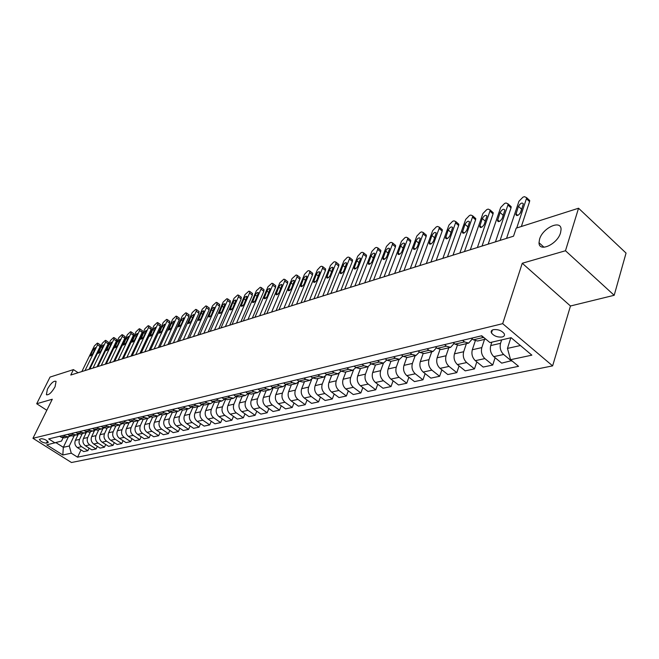 <?xml version="1.0" encoding="UTF-8"?>
<svg xmlns="http://www.w3.org/2000/svg" width="659" height="659" viewBox="0 0 659 659"><rect width="100%" height="100%" fill="white"/><g stroke="black" fill="none" stroke-linecap="round" stroke-linejoin="round"><path stroke-width="0.99" d="M539.564 239.201C542.678 227.808 561.361 219.258 561.064 229.563L560.545 232.808C557.423 244.316 538.815 252.718 539.021 242.726L539.564 239.201M47.423 389.115C50.949 383.118 53.832 380.54 56.073 381.372L55.051 386.792C51.534 392.805 48.651 395.4 46.402 394.593L47.423 389.115M493.426 329.657C491.4 330.233 490.741 331.32 491.441 332.919C493.921 336.065 497.504 337.424 502.191 336.996C504.259 336.428 504.934 335.324 504.193 333.685C501.672 330.546 498.08 329.203 493.426 329.657M614.188 295.29L565.48 250.749L522.257 263.262L570.463 305.998L614.188 295.29L626.05 253.081L578.544 208.228L516.203 228.146L513.534 236.186L70.768 375.037L73.446 369.6L50.043 377.08L36.698 403.745L46.822 410.277M570.463 305.998L552.621 365.877L71.46 462.511L32.95 438.301L502.685 323.668L552.621 365.877M46.427 443.153L48.288 442.378C46.954 440.228 44.598 439.001 41.212 438.705L39.375 439.471C40.693 441.612 43.041 442.84 46.427 443.153L47.44 441.085M56.023 442.691L63.33 447.313L69.277 445.986L71.271 453.203L77.564 457.181L518.551 366.313L510.568 359.69L507.455 348.405L520.412 345.514M71.271 453.203L62.819 454.998L46.756 444.891L61.526 441.06L63.025 437.955M510.568 359.69L531.862 355.16L511.12 337.705L489.958 342.589L481.737 335.761L48.667 438.91L55.092 442.963M565.48 250.749L578.544 208.228M522.257 263.262L502.685 323.668M32.95 438.301L52.283 399.239L36.698 403.745M78.124 372.73L73.446 369.6M68.281 437.024L63.33 447.313L62.819 454.998M462.569 340.332L464.513 341.914L468.673 343.108L472.297 338.924M444.512 344.632L446.44 346.189L450.583 347.351L454.142 343.421M426.999 348.8L428.918 350.333L433.037 351.469L436.53 347.771M410.013 352.845L411.916 354.353L416.018 355.456L419.445 351.988M74.245 435.632L69.277 445.986M78.207 434.421L75.381 440.336C74.31 443.268 74.978 445.682 77.375 447.576L83.677 451.58L87.878 450.69L89.089 448.128M82.235 433.754L79.55 439.388C78.479 442.337 79.146 444.759 81.559 446.662L87.878 450.69M86.23 432.625L83.438 438.499C82.367 441.464 83.042 443.894 85.456 445.805L91.799 449.866L96.09 448.96L97.318 446.332M90.39 431.843L87.696 437.527C86.617 440.5 87.301 442.955 89.723 444.874L96.09 448.96M94.426 430.772L91.667 436.62C90.588 439.611 91.271 442.074 93.702 444.009L100.086 448.112L104.468 447.181L105.72 444.487M98.71 429.89L96.008 435.632C94.937 438.639 95.621 441.11 98.059 443.054L104.468 447.181M102.812 428.861L100.069 434.709C98.99 437.724 99.674 440.212 102.129 442.173L108.554 446.316L113.027 445.377L114.304 442.609M107.219 427.897L104.501 433.696C103.422 436.728 104.114 439.232 106.577 441.201L113.027 445.377M111.379 426.884L108.644 432.749C107.565 435.797 108.257 438.309 110.728 440.294L117.203 444.487L121.767 443.523L123.068 440.69M115.902 425.854L113.175 431.711C112.096 434.775 112.796 437.304 115.276 439.298L121.767 443.523M120.136 424.849L117.409 430.747C116.322 433.828 117.03 436.365 119.518 438.375L126.034 442.626L130.696 441.637L132.022 438.729M124.773 423.778L122.039 429.693C120.959 432.79 121.66 435.344 124.156 437.354L130.696 441.637M129.098 422.765L126.363 428.704C125.276 431.818 125.984 434.388 128.489 436.415L135.054 440.714L139.823 439.701L141.174 436.719M133.835 421.653L131.1 427.625C130.012 430.755 130.721 433.334 133.242 435.377L139.823 439.701M138.258 420.615L135.515 426.62C134.428 429.759 135.144 432.353 137.665 434.405L144.272 438.762L149.148 437.733L150.524 434.668M143.102 419.478L140.351 425.516C139.263 428.671 139.988 431.283 142.517 433.35L149.148 437.733M147.616 418.416L144.865 424.478C143.777 427.658 144.502 430.286 147.048 432.362L153.695 436.769L158.679 435.714L160.079 432.568M152.567 417.254L149.815 423.35C148.728 426.546 149.453 429.19 152.007 431.274L158.679 435.714M157.188 416.175L154.437 422.295C153.341 425.508 154.074 428.161 156.636 430.269L163.333 434.734L168.424 433.655L169.857 430.418M162.262 414.964L159.494 421.142C158.399 424.371 159.14 427.04 161.71 429.157L168.424 433.655M166.982 413.877L164.215 420.063C163.119 423.309 163.869 425.994 166.439 428.128L173.185 432.65L178.4 431.546L179.858 428.218M172.18 412.6L169.388 418.885C168.3 422.147 169.042 424.849 171.628 426.991L178.4 431.546M176.991 411.529L174.223 417.781C173.128 421.06 173.877 423.778 176.472 425.936L183.26 430.516L188.598 429.388L190.089 425.961M182.337 410.17L179.52 416.579C178.424 419.874 179.182 422.6 181.785 424.775L188.598 429.388M187.238 409.124L184.462 415.45C183.367 418.762 184.125 421.505 186.744 423.688L193.573 428.334L199.034 427.18L200.55 423.655M192.741 407.674L189.883 414.206C188.787 417.542 189.553 420.31 192.173 422.501L199.034 427.18M197.725 406.661L194.949 413.053C193.845 416.406 194.619 419.182 197.247 421.398L204.133 426.101L209.719 424.915L211.267 421.29M203.392 405.096L200.493 411.793C199.397 415.162 200.171 417.954 202.815 420.178L209.719 424.915M208.466 404.148L205.674 410.606C204.578 413.992 205.353 416.809 208.005 419.05L214.941 423.811L220.658 422.6L222.24 418.869M214.307 402.435L211.358 409.313C210.262 412.715 211.045 415.549 213.705 417.806L220.658 422.6M219.455 401.57L216.663 408.102C215.567 411.521 216.35 414.371 219.027 416.645L226.004 421.472L231.861 420.228L233.475 416.381M225.493 399.692L222.487 406.768C221.383 410.219 222.174 413.078 224.859 415.368L231.861 420.228M230.716 398.926L227.923 405.532C226.828 408.992 227.619 411.875 230.312 414.173L237.339 419.075L243.344 417.806L244.991 413.836M236.96 396.858L233.887 404.173C232.784 407.649 233.591 410.557 236.293 412.872L243.344 417.806M242.257 396.216L239.456 402.896C238.36 406.397 239.168 409.321 241.878 411.653L248.954 416.62L255.107 415.318L256.788 411.224M248.723 393.942L245.568 401.504C244.473 405.03 245.28 407.962 248.006 410.31L255.107 415.318M254.086 393.439L251.285 400.202C250.181 403.745 250.997 406.694 253.731 409.058L260.857 414.099L267.159 412.765L268.88 408.539M260.783 390.919L257.545 398.769C256.45 402.336 257.274 405.31 260.008 407.69L267.159 412.765M266.211 390.598L263.402 397.435C262.307 401.018 263.139 404.008 265.882 406.405L273.057 411.513L279.523 410.145L281.278 405.787M273.164 387.805L269.828 395.968C268.732 399.576 269.564 402.583 272.324 404.997L279.523 410.145M278.65 387.681L275.841 394.593C274.745 398.225 275.577 401.257 278.353 403.687L285.569 408.868L292.209 407.468L293.996 402.962M285.866 384.576L282.431 393.094C281.335 396.743 282.184 399.791 284.96 402.245L292.209 407.468M291.402 384.691L288.601 391.685C287.505 395.359 288.354 398.423 291.138 400.894L298.412 406.15L305.224 404.708L307.053 400.054M298.568 382.105L295.364 390.136C294.268 393.835 295.125 396.924 297.926 399.412L305.224 404.708M304.499 381.619L301.69 388.695C300.603 392.41 301.46 395.524 304.269 398.028L311.592 403.366L318.577 401.883L320.447 397.072M311.682 379.37L308.634 387.113C307.547 390.853 308.412 393.983 311.229 396.504L318.577 401.883M317.935 378.464L315.134 385.63C314.046 389.387 314.911 392.542 317.745 395.079L325.118 400.499L332.293 398.983L334.195 394M325.216 376.421L322.267 383.999C321.18 387.789 322.053 390.96 324.895 393.522L332.293 398.983M331.741 375.226L328.94 382.475C327.853 386.289 328.734 389.477 331.584 392.056L339.006 397.566L346.379 396.001L348.323 390.836M339.146 373.315L336.263 380.803C335.184 384.642 336.074 387.854 338.932 390.457L346.379 396.001M345.917 371.898L343.125 379.238C342.037 383.101 342.935 386.339 345.81 388.95L353.273 394.543L360.852 392.945L362.845 387.591M353.479 370.053L350.654 377.525C349.575 381.404 350.473 384.667 353.356 387.303L360.852 392.945M360.498 368.48L357.705 375.918C356.626 379.823 357.532 383.101 360.424 385.762L367.936 391.446L375.729 389.798L377.764 384.246M368.241 366.651L365.44 374.147C364.369 378.077 365.284 381.388 368.183 384.065L375.729 389.798M375.473 364.971L372.689 372.492C371.618 376.454 372.541 379.782 375.449 382.484L383.019 388.25L391.026 386.561L393.102 380.795M377.525 360.588L379.403 362.038L383.464 363.093L380.655 370.679C379.584 374.658 380.515 378.011 383.431 380.737L391.026 386.561M390.886 361.346L388.11 368.974C387.039 372.986 387.978 376.363 390.911 379.106L398.522 384.971L406.76 383.233L408.885 377.245M399.074 359.435L396.298 367.104C395.235 371.141 396.183 374.543 399.123 377.31L406.76 383.233M406.76 357.582L403.975 365.358C402.913 369.419 403.86 372.846 406.809 375.63L414.478 381.594L422.954 379.806L425.129 373.579M415.17 355.662L412.402 363.43C411.348 367.524 412.303 370.976 415.269 373.785L422.954 379.806M423.111 353.661L420.302 361.626C419.256 365.745 420.211 369.221 423.185 372.055L430.895 378.126L439.627 376.273L441.843 369.806M431.736 351.774L428.993 359.649C427.938 363.793 428.91 367.294 431.892 370.152L439.627 376.273M439.965 349.583L437.123 357.788C436.085 361.964 437.057 365.49 440.047 368.373L447.807 374.543L456.802 372.64L459.068 365.902M448.804 347.771L446.069 355.753C445.031 359.954 446.011 363.504 449.018 366.412L456.802 372.64M457.346 345.324L454.455 353.834C453.417 358.068 454.405 361.651 457.42 364.584L465.229 370.86L474.496 368.9L476.811 361.873M466.391 343.644L463.672 351.733C462.643 355.992 463.639 359.6 466.663 362.557L474.496 368.9M475.271 340.892L472.314 349.764C471.292 354.048 472.297 357.689 475.328 360.671L483.179 367.063L492.743 365.037L495.098 357.713M484.522 339.393L481.82 347.59C480.806 351.914 481.82 355.58 484.859 358.587L492.743 365.037M491.845 342.153L490.733 345.555C489.728 349.904 490.749 353.603 493.797 356.634L501.697 363.142L511.689 360.621M501.647 339.887L500.543 343.323C499.538 347.697 500.568 351.42 503.633 354.484L511.549 361.058M510.84 337.762L507.455 348.405M59.656 436.291L61.188 437.271L64.598 437.889L70.554 435.994M77.564 457.181L81.024 449.891M63.766 435.311L65.315 436.291L68.734 436.917M67.613 434.396L69.154 435.385L72.589 436.019L78.668 434.067M71.815 433.391L73.371 434.388L76.806 435.022M75.736 432.461L77.292 433.465L80.744 434.1L86.947 432.106M80.027 431.439L81.592 432.444L85.06 433.095M84.031 430.484L85.604 431.497L89.08 432.147L95.407 430.096M88.421 429.437L89.995 430.459L93.479 431.118M92.507 428.465L94.089 429.495L97.59 430.154L104.048 428.045M96.988 427.403L98.578 428.432L102.079 429.1M101.165 426.406L102.763 427.444L106.28 428.111L112.887 425.945M105.745 425.31L107.343 426.357L110.877 427.032M110.02 424.297L111.618 425.343L115.16 426.027L119.856 424.931L121.907 423.795M114.699 423.185L116.305 424.239L119.856 424.931M119.065 422.139L120.679 423.202L124.238 423.902L129.04 422.773L131.133 421.603M123.851 421.002L125.465 422.073L129.04 422.773M128.316 419.94L129.938 421.019L133.522 421.719L138.431 420.574L140.573 419.355M133.2 418.77L134.831 419.857L138.431 420.574M137.772 417.682L139.403 418.778L143.019 419.495L148.036 418.317L150.219 417.056M142.772 416.496L144.42 417.592L148.036 418.317M147.443 415.384L149.091 416.488L152.723 417.221L157.863 416.01L160.088 414.709M152.567 414.165L154.222 415.277L157.863 416.01M157.344 413.02L159 414.14L162.658 414.89L167.921 413.654L170.195 412.295M162.584 411.776L164.248 412.905L167.921 413.654M167.477 410.615L169.149 411.743L172.831 412.501L178.21 411.241L180.533 409.832M172.839 409.33L174.52 410.475L178.21 411.241M177.848 408.143L179.528 409.288L183.235 410.063L188.746 408.769L191.118 407.303M183.342 406.834L185.031 407.995L188.746 408.769M188.466 405.614L190.163 406.776L193.894 407.559L199.537 406.241L201.959 404.708M194.092 404.272L195.797 405.45L199.537 406.241M199.347 403.02L201.053 404.206L204.809 405.005L210.592 403.646L213.063 402.048M205.114 401.644L206.827 402.838L210.592 403.646M210.493 400.367L212.214 401.562L215.987 402.377L221.918 400.993L224.447 399.321M216.399 398.959L218.129 400.17L221.918 400.993M221.918 397.641L223.656 398.86L227.454 399.692L233.525 398.267L236.111 396.529M227.973 396.199L229.711 397.426L233.525 398.267M233.632 394.856L235.378 396.084L239.201 396.932L245.428 395.474L248.072 393.654M239.843 393.374L241.598 394.617L245.428 395.474M245.65 391.99L247.405 393.242L251.252 394.107L257.636 392.607L260.338 390.705M252.018 390.474L253.781 391.734L257.636 392.607M257.974 389.057L259.745 390.326L263.608 391.207L270.165 389.675L272.933 387.673M264.506 387.5L266.285 388.785L270.165 389.675M270.618 386.042L272.406 387.335L276.294 388.233L283.024 386.652L285.849 384.559M277.332 384.444L279.119 385.746L283.024 386.652M283.601 382.953L285.396 384.263L289.317 385.177L296.221 383.563L299.112 381.355M290.495 381.314L292.291 382.632L296.221 383.563M296.937 379.773L298.749 381.108L302.687 382.047L309.779 380.383L312.737 378.06M304.013 378.093L305.825 379.436L309.779 380.383M310.636 376.511L312.457 377.862L316.419 378.826L323.709 377.113L326.732 374.666M317.91 374.782L319.739 376.149L323.709 377.113M324.714 373.159L326.543 374.534L330.53 375.515L338.026 373.752L341.115 371.174M332.185 371.379L334.031 372.763L338.026 373.752M339.187 369.715L341.032 371.108L345.036 372.113L352.746 370.3L355.901 367.565M346.873 367.887L348.726 369.287L352.746 370.3M354.072 366.173L355.926 367.59L359.954 368.612L367.887 366.75L371.108 363.85M361.98 364.287L363.842 365.72L367.887 366.75M369.386 362.524L371.256 363.966L375.309 365.012L383.464 363.093L386.759 360.02M385.144 358.768L387.031 360.234L391.1 361.305L399.502 359.336L402.863 356.066M393.53 356.774L395.416 358.249L399.502 359.336M401.38 354.904L403.275 356.395L407.369 357.491L416.018 355.456M418.103 350.918L420.014 352.441L424.124 353.562L433.037 351.469M435.335 346.815L437.255 348.364L441.39 349.509L450.583 347.351M453.112 342.581L455.039 344.155L459.191 345.332L468.673 343.108M471.44 338.215L473.393 339.822L477.561 341.024L485.757 339.105M481.21 335.892L485.205 338.644M81.848 371.561L94.369 345.917L97.318 343.133L97.845 343.24L97.557 344.838L85.011 370.572M89.014 369.312L100.069 346.568L97.557 344.838M93.067 349.567L95.333 347.598L95.102 348.883L92.59 354.04L90.324 356.017L93.067 349.567L94.344 350.44M100.16 344.83L100.069 346.568M89.805 369.065L102.376 343.191L105.366 340.373L105.91 340.481L105.629 342.087L93.043 368.051M97.062 366.791L108.158 343.833L105.629 342.087M101.074 346.873L103.381 344.879L103.158 346.173L100.629 351.379L98.323 353.372L101.074 346.873L102.384 347.771M108.233 342.087L108.158 343.833M97.936 366.519L110.547 340.406L113.579 337.565L114.139 337.672L113.859 339.278L101.231 365.481M105.283 364.213L116.412 341.049L113.859 339.278M109.254 344.122L111.593 342.112L111.371 343.405L108.842 348.652L106.494 350.67L109.254 344.122L110.58 345.036M116.47 339.294L116.412 341.049M106.231 363.916L118.884 337.573L121.956 334.69L122.541 334.805L122.261 336.419L109.6 362.862M113.669 361.585L124.831 338.207L122.261 336.419M117.59 341.313L119.979 339.286L119.757 340.579L117.22 345.876L114.831 347.911L117.59 341.313L118.95 342.26M124.872 336.436L124.831 338.207M114.699 361.264L127.385 334.673L130.507 331.757L131.108 331.881L130.836 333.495L118.134 360.185M122.228 358.9L133.423 335.307L130.836 333.495M126.108 338.446L128.53 336.403L128.316 337.705L125.77 343.051L123.34 345.094L126.108 338.446L127.5 339.418M133.447 333.528L133.423 335.307M123.348 358.545L136.067 331.716L139.238 328.759L139.865 328.899L139.593 330.513L126.858 357.45M130.968 356.157L142.196 332.35L139.593 330.513M134.798 335.522L137.27 333.454L137.047 334.756L134.502 340.151L132.031 342.219L134.798 335.522L136.215 336.518M142.204 330.554L142.196 332.35M132.179 355.778L144.939 328.693L148.151 325.703L148.802 325.851L148.539 327.465L135.762 354.657M139.897 353.356L151.15 329.327L148.539 327.465M143.67 332.531L146.183 330.447L145.977 331.757L143.415 337.202L140.902 339.286L143.67 332.531L145.128 333.561M151.15 327.515L151.15 329.327M141.199 352.952L153.992 325.604L157.254 322.581L157.929 322.737L157.666 324.352L144.856 351.799M149.016 350.497L160.302 326.238L157.666 324.352M152.731 329.475L155.293 327.383L155.087 328.684L152.517 334.187L149.964 336.288L152.731 329.475L154.222 330.538M160.277 324.417L160.302 326.238M150.409 350.061L163.243 322.457L166.554 319.393L167.254 319.557L166.999 321.172L154.157 348.891M158.333 347.573L169.651 323.083L166.999 321.172M161.999 326.362L164.602 324.244L164.396 325.554L161.826 331.098L159.214 333.223L161.999 326.362L163.514 327.449M169.61 321.246L169.651 323.083M159.832 347.104L172.691 319.236L176.06 316.131L176.785 316.304L176.53 317.926L163.654 345.909M167.856 344.591L179.199 319.854L176.53 317.926M171.455 323.174L174.116 321.04L173.91 322.35L171.332 327.951L168.671 330.093L171.455 323.174L173.012 324.294M179.141 318.009L179.199 319.854M169.462 344.089L182.354 315.941L185.772 312.803L186.522 312.992L186.275 314.607L173.375 342.861M177.592 341.535L188.96 316.559L186.275 314.607M181.126 319.92L183.836 317.77L183.639 319.071L181.052 324.73L178.342 326.889L181.126 319.92L182.724 321.073M188.878 314.705L188.96 316.559M179.306 341L192.222 312.58L195.698 309.401L196.481 309.598L196.234 311.213L183.309 339.747M187.551 338.413L198.944 313.198L196.234 311.213M191.011 316.592L193.771 314.417L193.573 315.727L190.986 321.435L188.227 323.618L191.011 316.592L192.642 317.778M198.837 311.32L198.944 313.198M189.372 337.845L202.321 309.137L205.847 305.916L206.662 306.13L206.424 307.745L193.466 336.56M197.733 335.225L209.142 309.755L206.424 307.745M201.119 313.19C202.231 311.287 203.17 310.554 203.936 310.999L201.152 318.075C200.039 319.977 199.1 320.711 198.334 320.266L201.119 313.19L202.791 314.417M209.018 307.868L209.142 309.755M199.677 334.615L212.643 305.619L216.234 302.357L217.075 302.58L216.844 304.194L203.862 333.297M208.145 331.955L219.579 306.229L216.844 304.194M211.457 309.705C212.593 307.769 213.549 307.028 214.332 307.498L211.539 314.631C210.41 316.567 209.455 317.308 208.664 316.839L211.457 309.705L213.17 310.974M219.431 304.326L219.579 306.229M210.213 331.304L223.203 302.02L226.853 298.716L227.734 298.955L227.503 300.562L214.504 329.961M218.804 328.61L230.255 302.621L227.503 300.562M222.034 306.147C223.187 304.17 224.167 303.428 224.966 303.923L222.174 311.106C221.02 313.083 220.048 313.824 219.241 313.338L222.034 306.147L223.788 307.456M230.082 300.71L230.255 302.621M221.004 327.927L234.019 298.338L237.726 294.985L238.64 295.24L238.41 296.847L225.394 326.551M229.719 325.192L241.186 298.939L238.41 296.847M232.858 302.497C234.036 300.488 235.032 299.738 235.856 300.257L233.064 307.498C231.886 309.516 230.889 310.265 230.065 309.746L232.858 302.497L234.662 303.848M240.988 297.011L241.186 298.939M232.05 324.459L245.074 294.573L248.847 291.171L249.802 291.443L249.572 293.041L236.54 323.05M240.889 321.683L252.372 295.158L249.572 293.041M243.937 298.774C245.14 296.715 246.161 295.965 246.993 296.509L244.201 303.807C243.006 305.858 241.985 306.616 241.145 306.073L243.937 298.774L245.782 300.166M252.142 293.222L252.372 295.158M243.36 320.908L256.4 290.71L260.239 287.266L261.236 287.555L261.005 289.144L247.965 319.467M252.331 318.099L263.822 291.294L261.005 289.144M255.28 294.952C256.508 292.86 257.545 292.094 258.402 292.67L255.61 300.026C254.39 302.119 253.344 302.885 252.488 302.308L255.28 294.952L257.175 296.393M263.567 289.342L264.037 289.705L263.822 291.294M254.951 317.276L267.999 286.764L271.903 283.263L272.941 283.576L272.719 285.149L259.662 315.801M264.053 314.425L275.553 287.34L272.719 285.149M266.895 291.039C268.147 288.906 269.218 288.14 270.091 288.741L267.299 296.155C266.047 298.296 264.984 299.062 264.102 298.453L266.895 291.039L268.847 292.53M275.264 285.372L275.767 285.759L275.553 287.34M266.821 313.552L279.886 282.711L283.856 279.169L284.935 279.498L284.713 281.063L271.656 312.036M276.072 310.653L287.563 283.279L284.713 281.063M278.798 287.036C280.075 284.853 281.171 284.078 282.06 284.721L279.276 292.184C277.999 294.367 276.904 295.141 276.006 294.507L278.798 287.036L280.8 288.576M287.25 281.302L287.777 281.714L287.563 283.279M278.996 309.738L292.061 278.568L296.105 274.968L297.225 275.322L297.011 276.879L283.947 308.181M288.378 306.797L299.878 279.128L297.011 276.879M290.99 282.925C292.299 280.701 293.42 279.918 294.334 280.594L291.55 288.123C290.24 290.347 289.128 291.13 288.205 290.454L290.99 282.925L293.049 284.531M299.532 277.134L300.092 277.571L299.878 279.128M291.476 305.825L304.532 274.309L307.646 271.006L308.659 270.66L309.829 271.038L309.615 272.579L296.558 304.227M301.006 302.835L312.498 274.869L309.615 272.579M303.494 278.716C304.837 276.442 305.974 275.66 306.913 276.368L304.128 283.955C302.794 286.228 301.649 287.011 300.71 286.303L303.494 278.716L305.611 280.38M312.119 272.859L312.712 273.32L312.498 274.869M304.277 301.806L317.333 269.951L320.488 266.607L321.534 266.244L322.745 266.648L322.539 268.18L309.491 300.174M313.956 298.774L325.447 270.495L322.539 268.18M316.312 274.399C317.687 272.076 318.857 271.286 319.813 272.035L317.037 279.68C315.661 282.003 314.5 282.793 313.536 282.044L316.312 274.399L318.486 276.121M325.027 268.468L325.645 268.971L325.447 270.495M317.407 297.687L330.456 265.478L333.668 262.084L334.731 261.722L335.999 262.15L335.802 263.658L322.762 296.015M327.243 294.606L338.718 266.014L335.802 263.658M329.467 269.968C330.867 267.595 332.062 266.804 333.05 267.595L330.274 275.289C328.866 277.67 327.671 278.469 326.691 277.67L329.467 269.968L331.699 271.763M338.265 263.979L338.924 264.506L338.718 266.014M330.884 293.461L343.916 260.89L347.186 257.447L348.281 257.076L349.608 257.537L349.402 259.028L336.378 291.739M340.884 290.331L352.343 261.417L349.402 259.028M342.952 265.429C344.393 262.999 345.621 262.2 346.626 263.04L343.858 270.791C342.416 273.221 341.197 274.02 340.184 273.188L342.952 265.429L345.25 267.29M351.848 259.366L352.54 259.926L352.343 261.417M344.723 289.128L357.738 256.186L361.058 252.694L362.186 252.306L363.562 252.801L363.364 254.267L350.366 287.357M354.888 285.94L366.33 256.697L363.364 254.267M356.799 260.766C358.282 258.279 359.534 257.48 360.564 258.361L357.804 266.17C356.33 268.658 355.069 269.465 354.04 268.584L356.799 260.766L359.171 262.694M365.794 254.629L366.519 255.231L366.33 256.697M358.941 284.663L371.923 251.351L375.3 247.809L376.462 247.413L377.904 247.941L377.706 249.382L364.732 282.851M369.271 281.426L380.688 251.853L377.706 249.382M371.017 255.98C372.541 253.435 373.826 252.628 374.88 253.558L372.129 261.425C370.605 263.971 369.32 264.786 368.266 263.847L371.017 255.98L373.455 257.99M380.103 249.769L380.877 250.412L380.688 251.853M373.538 280.091L386.495 246.384L389.93 242.792L391.116 242.38L392.624 242.949L392.434 244.365L379.493 278.222M384.049 276.796L395.433 246.878L392.434 244.365M385.622 251.063C387.187 248.451 388.505 247.644 389.584 248.632L386.841 256.549C385.276 259.16 383.958 259.976 382.879 258.987L385.622 251.063L388.135 253.155M394.807 244.777L395.622 245.461L395.433 246.878M388.546 275.38L401.463 241.285L404.964 237.635L406.183 237.215L407.756 237.825L407.567 239.209L394.667 273.46M399.239 272.027L410.582 241.762L407.567 239.209M400.631 246.005C402.237 243.336 403.588 242.52 404.692 243.566L401.957 251.54C400.351 254.217 399 255.033 397.896 253.987L400.631 246.005L403.217 248.188M409.906 239.645L410.771 240.378L410.582 241.762M403.983 270.544L416.85 236.046L420.417 232.339L421.669 231.902L423.309 232.553L423.127 233.904L410.277 268.567M414.857 267.134L426.159 236.507L423.127 233.904M416.051 240.815C417.707 238.08 419.091 237.265 420.22 238.369L417.501 246.392C415.854 249.135 414.462 249.95 413.325 248.847L416.051 240.815L418.729 243.089M425.434 234.373L426.34 235.156L426.159 236.507M419.857 265.561L432.666 230.658L436.299 226.885L437.592 226.449L439.306 227.141L439.125 228.459L426.332 263.534M430.928 262.093L442.173 231.103L439.125 228.459M431.909 235.477C433.614 232.668 435.039 231.844 436.192 233.014L433.482 241.095C431.785 243.904 430.36 244.728 429.198 243.558L431.909 235.477L434.668 237.85M441.398 228.953L442.354 229.785L442.173 231.103M436.184 260.445L448.936 225.114L452.634 221.284L453.969 220.831L455.756 221.572L455.575 222.849L442.856 258.353M447.461 256.903L458.648 225.543L455.575 222.849M448.227 229.983C449.982 227.1 451.448 226.284 452.626 227.52L449.932 235.642C448.178 238.533 446.711 239.357 445.533 238.121L448.227 229.983L451.077 232.462M457.816 223.376L458.829 224.266L458.648 225.543M453.005 255.173L465.682 219.406L469.455 215.518L470.814 215.048L472.692 215.847L472.519 217.075L459.867 253.015M464.48 251.565L475.6 219.818L472.519 217.075M465.015 224.332C466.827 221.375 468.335 220.551 469.537 221.861L466.86 230.04C465.056 232.998 463.541 233.821 462.338 232.52L465.015 224.332L467.956 226.918M474.711 217.643L475.773 218.59L475.6 219.818M470.32 249.736L482.915 213.532L486.762 209.587L488.171 209.101L490.123 209.957L489.95 211.135L477.388 247.52M482.017 246.071L493.056 213.928L489.95 211.135M482.297 218.508C484.167 215.477 485.716 214.653 486.943 216.028L484.291 224.258C482.429 227.297 480.872 228.129 479.637 226.745L482.297 218.508L485.345 221.226M492.108 211.737L493.229 212.742L493.056 213.928M488.162 244.143L500.667 207.486L504.588 203.466L506.038 202.972L508.081 203.886L507.916 205.015L495.453 241.861M500.082 240.403L511.038 207.857L507.916 205.015M500.099 212.519C502.034 209.397 503.624 208.573 504.876 210.032L502.249 218.31C500.321 221.432 498.723 222.264 497.463 220.798L500.099 212.519L503.229 215.336L503.41 214.9M502.067 218.755L503.229 215.336M510.017 205.649L511.203 206.728L511.038 207.857M506.549 238.377L518.954 201.259L522.949 197.173L524.449 196.662L526.59 197.634L526.426 198.713L516.73 227.973M521.36 226.49L529.564 201.605L526.426 198.713M518.444 206.341C520.445 203.137 522.085 202.313 523.361 203.853L520.758 212.182C518.757 215.386 517.117 216.218 515.832 214.669L518.444 206.341L521.582 209.216L522.068 208.228M520.272 213.17L521.582 209.216M528.477 199.38L529.721 200.534L529.564 201.605M79.55 439.388L75.381 440.336M87.696 437.527L83.438 438.499M96.008 435.632L91.667 436.62M104.501 433.696L100.069 434.709M113.175 431.711L108.644 432.749M122.039 429.693L117.409 430.747M131.1 427.625L126.363 428.704M140.351 425.516L135.515 426.62M149.815 423.35L144.865 424.478M159.494 421.142L154.437 422.295M169.388 418.885L164.215 420.063M179.52 416.579L174.223 417.781M189.883 414.206L184.462 415.45M200.493 411.793L194.949 413.053M211.358 409.313L205.674 410.606M222.487 406.768L216.663 408.102M233.887 404.173L227.923 405.532M245.568 401.504L239.456 402.896M257.545 398.769L251.285 400.202M269.828 395.968L263.402 397.435M282.431 393.094L275.841 394.593M295.364 390.136L288.601 391.685M308.634 387.113L301.69 388.695M322.267 383.999L315.134 385.63M336.263 380.803L328.94 382.475M350.654 377.525L343.125 379.238M365.44 374.147L357.705 375.918M380.655 370.679L372.689 372.492M396.298 367.104L388.11 368.974M412.402 363.43L403.975 365.358M428.993 359.649L420.302 361.626M446.069 355.753L437.123 357.788M463.672 351.733L454.455 353.834M481.82 347.59L472.314 349.764M500.543 343.323L490.733 345.555M81.559 446.662L77.375 447.576M65.315 436.291L61.188 437.271M73.371 434.388L69.154 435.385M89.723 444.874L85.456 445.805M81.592 432.444L77.292 433.465M98.059 443.054L93.702 444.009M89.995 430.459L85.604 431.497M106.577 441.201L102.129 442.173M98.578 428.432L94.089 429.495M115.276 439.298L110.728 440.294M107.343 426.357L102.763 427.444M124.156 437.354L119.518 438.375M116.305 424.239L111.618 425.343M133.242 435.377L128.489 436.415M125.465 422.073L120.679 423.202M142.517 433.35L137.665 434.405M134.831 419.857L129.938 421.019M152.007 431.274L147.048 432.362M144.42 417.592L139.403 418.778M161.71 429.157L156.636 430.269M154.222 415.277L149.091 416.488M171.628 426.991L166.439 428.128M164.248 412.905L159 414.14M181.785 424.775L176.472 425.936M174.52 410.475L169.149 411.743M192.173 422.501L186.744 423.688M185.031 407.995L179.528 409.288M202.815 420.178L197.247 421.398M195.797 405.45L190.163 406.776M213.705 417.806L208.005 419.05M206.827 402.838L201.053 404.206M224.859 415.368L219.027 416.645M218.129 400.17L212.214 401.562M236.293 412.872L230.312 414.173M229.711 397.426L223.656 398.86M248.006 410.31L241.878 411.653M241.598 394.617L235.378 396.084M260.008 407.69L253.731 409.058M253.781 391.734L247.405 393.242M272.324 404.997L265.882 406.405M266.285 388.785L259.745 390.326M284.96 402.245L278.353 403.687M279.119 385.746L272.406 387.335M297.926 399.412L291.138 400.894M292.291 382.632L285.396 384.263M311.229 396.504L304.269 398.028M305.825 379.436L298.749 381.108M324.895 393.522L317.745 395.079M319.739 376.149L312.457 377.862M338.932 390.457L331.584 392.056M334.031 372.763L326.543 374.534M353.356 387.303L345.81 388.95M348.726 369.287L341.032 371.108M368.183 384.065L360.424 385.762M363.842 365.72L355.926 367.59M383.431 380.737L375.449 382.484M379.403 362.038L371.256 363.966M399.123 377.31L390.911 379.106M395.416 358.249L387.031 360.234M415.269 373.785L406.809 375.63M411.916 354.353L403.275 356.395M431.892 370.152L423.185 372.055M428.918 350.333L420.014 352.441M449.018 366.412L440.047 368.373M446.44 346.189L437.255 348.364M466.663 362.557L457.42 364.584M464.513 341.914L455.039 344.155M484.859 358.587L475.328 360.671M483.162 337.507L473.393 339.822M503.633 354.484L493.797 356.634M48.198 441.975L47.777 442.84M90.555 354.715L91.617 355.44M98.553 352.063L99.641 352.804M106.725 349.361L107.821 350.11M115.053 346.593L116.173 347.367M123.562 343.776L124.699 344.566M132.245 340.901L133.398 341.708M141.117 337.96L142.286 338.792M150.17 334.961L151.364 335.81M159.42 331.897L160.639 332.762M168.877 328.767L170.113 329.648M178.54 325.562L179.8 326.469M188.425 322.292L189.693 323.215M198.524 318.94L199.817 319.887M208.862 315.521L210.172 316.485M219.431 312.012L220.773 313.009M230.246 308.428L231.614 309.442M241.326 304.763L242.71 305.801M252.669 301.006L254.069 302.069M264.284 297.151L265.709 298.247M276.179 293.214L277.628 294.326M288.378 289.169L289.853 290.314M300.883 285.026L302.374 286.195M313.7 280.783L315.216 281.978M326.856 276.426L328.396 277.653M340.349 271.953L341.906 273.213M354.196 267.365L355.786 268.65M368.422 262.653L370.029 263.971M383.036 257.809L384.658 259.16M398.044 252.834L399.7 254.217M413.481 247.726L415.154 249.135M429.347 242.463L431.044 243.912M445.673 237.059L447.387 238.533M462.478 231.49L464.208 233.006M479.777 225.757L481.531 227.306M497.603 219.851L499.365 221.432M515.964 213.763L517.743 215.386M492.38 330.035L491.441 332.919M46.402 394.593L46.921 394.93M539.021 242.726L544.005 247.24M100.357 344.97L97.845 343.24M108.438 342.235L105.91 340.481M116.684 339.443L114.139 337.672M125.103 336.601L122.541 334.805M133.695 333.693L131.108 331.881M142.459 330.736L139.865 328.899M151.413 327.704L148.802 325.851M160.557 324.615L157.929 322.737M169.898 321.46L167.254 319.557M179.446 318.239L176.785 316.304M189.207 314.944L186.522 312.992M199.183 311.575L196.481 309.598M209.381 308.132L206.662 306.13M219.818 304.615L217.075 302.58M230.485 301.015L227.734 298.955M241.408 297.333L238.64 295.24M252.595 293.568L249.802 291.443M264.037 289.705L261.236 287.555M275.767 285.759L272.941 283.576M287.777 281.714L284.935 279.498M276.006 294.507L276.426 294.828M300.092 277.571L297.225 275.322M288.205 290.454L288.65 290.8M312.712 273.32L309.829 271.038M300.71 286.303L301.179 286.673M325.645 268.971L322.745 266.648M313.536 282.044L314.03 282.431M338.924 264.506L335.999 262.15M326.691 277.67L327.21 278.09M352.54 259.926L349.608 257.537M340.184 273.188L340.736 273.633M366.519 255.231L363.562 252.801M354.04 268.584L354.624 269.053M380.877 250.412L377.904 247.941M368.266 263.847L368.883 264.358M395.622 245.461L392.624 242.949M382.879 258.987L383.53 259.522M410.771 240.378L407.756 237.825M397.896 253.987L398.58 254.563M426.34 235.156L423.309 232.553M413.325 248.847L414.058 249.464M442.354 229.785L439.306 227.141M429.198 243.558L429.973 244.217M458.829 224.266L455.756 221.572M445.533 238.121L446.341 238.822M475.773 218.59L472.692 215.847M462.338 232.52L463.195 233.27M493.229 212.742L490.123 209.957M479.637 226.745L480.543 227.553M511.203 206.728L508.081 203.886M497.463 220.798L498.418 221.663M529.721 200.534L526.59 197.634M515.832 214.669L516.837 215.592"/></g></svg>
